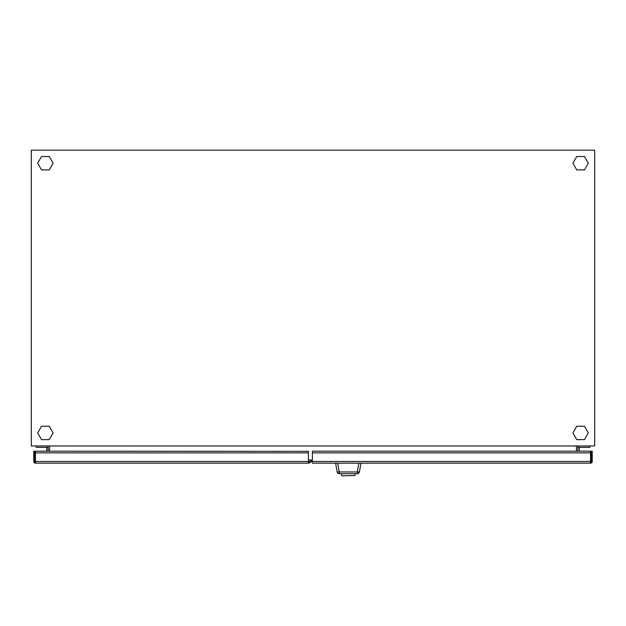 <?xml version="1.0" encoding="UTF-8"?>
<svg xmlns="http://www.w3.org/2000/svg" width="626" height="626" viewBox="0 0 626 626"><rect width="100%" height="100%" fill="white"/><g stroke="black" fill="none" stroke-linecap="round" stroke-linejoin="round"><path stroke-width="0.94" d="M31.3 150.177L31.3 445.962L594.7 445.962L594.7 150.177L31.3 150.177M589.841 445.962L589.841 447.371L577.868 447.371L577.868 445.962M576.46 445.962L576.46 451.174M49.54 445.962L49.54 451.174M308.422 462.16L312.366 459.993L308.422 459.977M577.868 451.174L577.868 447.371M579.277 451.174L579.277 447.371M584.481 426.243L576.749 426.243L572.892 432.934L576.749 439.624L584.481 439.624L588.338 432.934L584.481 426.243M584.481 169.896L588.338 163.206L584.481 156.516L576.749 156.516L572.892 163.206L576.749 169.896L584.481 169.896M41.519 169.896L49.251 169.896L53.108 163.206L49.251 156.516L41.519 156.516L37.662 163.206L41.519 169.896M41.519 426.243L37.662 432.934L41.519 439.624L49.251 439.624L53.108 432.934L49.251 426.243L41.519 426.243M48.132 451.174L48.132 445.962M48.132 447.371L36.159 447.371L36.159 445.962M46.723 451.174L46.723 447.371M312.366 461.127L308.876 463.146L35.455 463.146L35.455 451.174L308.422 451.33L308.422 452.864L35.455 452.864M308.994 461.941L309.487 462.794M35.455 461.456L308.422 461.456L308.422 452.864M308.422 461.456L308.422 463.146M35.455 463.146A1.69 1.69 0 0 1 33.765 461.456L33.765 451.174L34.751 451.174L34.751 461.456A0.704 0.704 0 0 0 35.455 462.16M312.038 460.18L312.366 460.744M590.545 462.16A0.704 0.704 0 0 0 591.249 461.456L591.249 451.174L592.235 451.174L592.235 461.456A1.69 1.69 0 0 1 590.545 463.146L312.366 463.146L312.366 451.33L313.07 451.174L590.545 451.174L590.545 452.864L312.366 452.864M312.366 461.456L590.545 461.456L590.545 452.864M590.545 461.456L590.545 463.146M337.688 463.146L339.245 471.965L357.321 471.965L357.321 473.71L339.245 473.71A2.113 2.113 0 0 1 337.164 471.965L335.606 463.146L337.164 471.965A2.113 2.113 0 0 0 339.245 473.71L339.245 471.965L337.164 471.965M360.959 463.146L359.402 471.965A2.113 2.113 0 0 1 357.321 473.71A2.113 2.113 0 0 0 359.402 471.965L357.321 471.965L358.878 463.146M341.906 475.823L355.005 475.533L341.906 475.823L341.24 473.71M355.005 475.533L355.325 473.71"/></g></svg>
